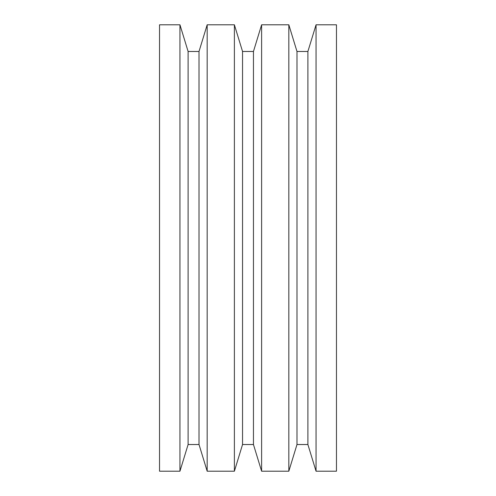<?xml version="1.0" encoding="UTF-8"?>
<svg xmlns="http://www.w3.org/2000/svg" width="496" height="496" viewBox="0 0 496 496"><rect width="100%" height="100%" fill="white"/><g stroke="black" fill="none" stroke-linecap="round" stroke-linejoin="round"><path stroke-width="0.74" d="M336.462 75.466L336.462 471.2L316.051 471.2L336.462 471.2L336.462 24.8L316.051 24.8L316.051 471.2L316.051 24.8L307.892 51.472L307.892 444.528L316.051 471.2L307.892 444.528L307.892 51.472L296.986 51.472L296.986 444.528L307.892 444.528L296.986 444.528L296.986 51.472L288.827 24.8L288.827 471.2L296.986 444.528L288.827 471.2L288.827 24.8L261.609 24.8L261.609 471.2L288.827 471.2L261.609 471.2L261.609 24.8L253.456 51.472L253.456 444.528L261.609 471.2L253.456 444.528L253.456 51.472L242.544 51.472L242.544 444.528L253.456 444.528L242.544 444.528L242.544 51.472L234.391 24.8L234.391 471.2L242.544 444.528L234.391 471.2L234.391 24.8L207.173 24.8L207.173 471.2L234.391 471.2L207.173 471.2L207.173 24.8L199.014 51.472L199.014 444.528L207.173 471.2L199.014 444.528L199.014 51.472L188.108 51.472L188.108 444.528L199.014 444.528L188.108 444.528L188.108 51.472L179.949 24.8L179.949 471.2L188.108 444.528L179.949 471.2L179.949 24.8L159.538 24.8L159.538 471.2L179.949 471.2L159.538 471.2L159.538 24.8L179.949 24.8L188.108 51.472L199.014 51.472L207.173 24.8L234.391 24.8L242.544 51.472L253.456 51.472L261.609 24.8L288.827 24.8L296.986 51.472L307.892 51.472L316.051 24.8L336.462 24.8L336.462 84.686"/></g></svg>
